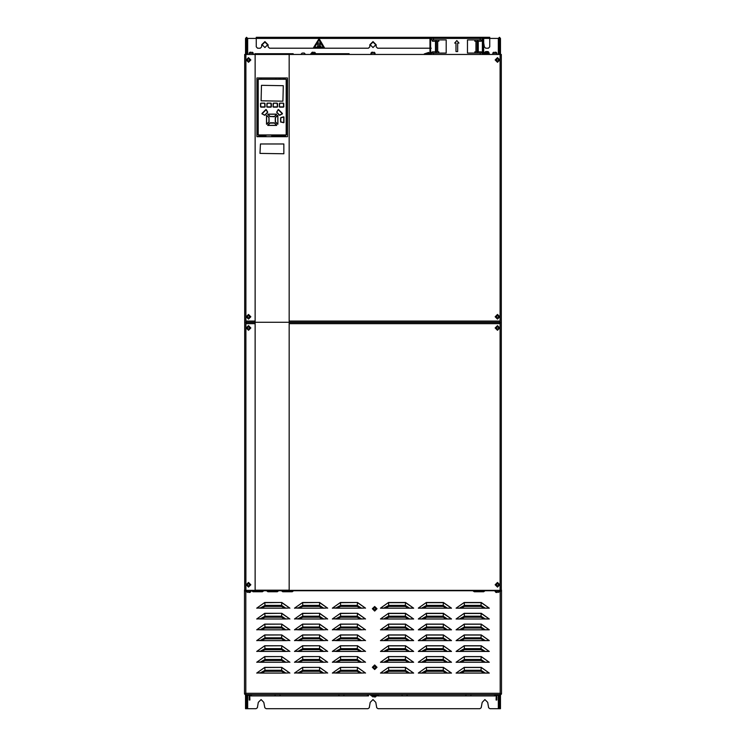<?xml version="1.0" encoding="UTF-8"?>
<svg xmlns="http://www.w3.org/2000/svg" width="746" height="746" viewBox="0 0 746 746"><rect width="100%" height="100%" fill="white"/><g stroke="black" fill="none" stroke-linecap="round" stroke-linejoin="round"><path stroke-width="1.12" d="M483.511 38.41L489.777 38.41L489.777 37.3L256.223 37.3L256.223 46.83L257.584 48.192L260.345 48.192L261.706 46.83L261.706 44.788L264.905 41.599L268.094 44.788L268.094 46.83L269.455 48.192L368.449 48.192L369.811 46.83L369.811 44.788L373 41.599L376.189 44.788L376.189 46.83L377.551 48.192L429.985 48.192M246.6 695.253L246.6 708.7L245.499 708.7L245.499 695.216M245.499 694.535L245.499 693.538M245.499 54.411L245.499 51.176L246.6 51.176L246.6 54.411M245.499 51.176L245.499 38.41L246.6 37.3L247.709 38.41L247.709 54.411M246.6 708.7L256.018 708.7L257.323 707.73L258.303 702.312L261.072 699.552L263.842 702.312L264.821 707.73L266.126 708.7L367.946 708.7L369.251 707.73L370.23 702.312L373 699.552L375.77 702.312L376.749 707.73L378.054 708.7L479.874 708.7L481.179 707.73L482.158 702.312L484.928 699.552L487.697 702.312L488.677 707.73L489.982 708.7L499.4 708.7L499.4 695.253M500.501 693.538L500.501 694.535M500.501 695.216L500.501 698.06L499.4 698.06M483.697 42.932L484.294 46.83L485.655 48.192L488.416 48.192L489.777 46.83L489.777 38.41L498.291 38.41L499.4 37.3L500.501 38.41L500.501 54.411M499.4 702.312L500.501 702.312L500.501 708.7L499.4 708.7M499.4 54.411L499.4 38.41L499.4 46.83L498.291 46.83L498.291 54.411M424.278 54.411L424.278 53.898L429.304 53.898L429.985 53.218L429.985 39.09L431.347 37.729L482.336 37.729L483.697 39.09L483.697 53.218L484.378 53.898L489.395 53.898L489.395 54.411M480.247 53.087L482.373 53.087L482.373 39.892L467.481 39.892L467.481 53.087L480.247 53.087L480.247 54.411M430.666 53.106L446.201 53.087L446.201 39.892L431.309 39.892L431.309 38.41L482.336 38.41L483.016 39.09L483.016 53.218L483.716 54.411M481.273 53.087L481.273 51.81L474.838 51.81L474.838 53.087M481.273 39.892L481.273 41.17L474.838 41.17L474.838 39.892M438.844 39.892L438.844 41.17L432.41 41.17L432.41 39.892M438.844 53.087L438.844 51.81L432.41 51.81L432.41 53.087M484.546 53.898L484.546 53.367L489.143 53.367L489.143 53.898M486.84 51.577L488.08 51.577L485.609 51.577L484.76 52.425L488.928 52.425L488.928 53.367M249.201 695.253L249.201 700.018L249.882 700.018L249.621 695.188M496.799 695.253L496.799 700.018L496.118 700.018L496.379 695.188M246.133 321.675L246.031 321.032L245.919 322.309L244.641 322.309L244.641 54.411L501.359 54.411L501.359 322.309L500.081 322.309L499.969 321.032L499.867 321.675M289.178 54.411L289.178 322.309L499.867 322.309L499.867 321.2M246.133 321.2L246.133 322.309L255.179 322.309L255.179 54.411M245.91 322.748L244.641 322.421L244.641 590.328L501.359 590.328L501.359 322.421L500.501 322.421L499.969 323.699L499.867 322.421L289.178 322.421M255.179 322.421L246.133 322.421L246.133 323.055M499.867 323.055L499.867 323.531M286.333 134.634L286.333 79.598M258.452 135.101L285.951 135.101M258.452 79.132L285.951 79.132M283.666 103.526L283.881 106.855L279.256 106.827L279.75 103.256L283.387 103.256L283.666 106.753M277.409 103.526L277.615 106.846L272.999 106.837L273.493 103.256L277.12 103.256L277.409 106.743M271.19 103.535L271.404 106.837L266.779 106.846L267.273 103.256L270.91 103.256L271.19 106.743M264.933 103.545L265.147 106.827L260.522 106.855L260.522 103.424L261.016 103.256L264.653 103.256L264.933 106.734M244.641 590.133L244.641 589.499M501.359 589.499L501.359 590.133M501.48 590.133L501.48 590.944L500.846 590.944M244.52 590.133L244.52 590.944L245.798 591.046L244.52 590.944M497.741 694.61L497.741 695.253L496.379 695.253L496.379 694.61L500.202 694.61L500.202 693.332L501.48 693.976L500.202 693.332L500.202 591.046M248.259 694.61L248.259 695.253L249.621 695.253L249.621 694.61L245.798 694.61L245.798 693.332L244.52 693.976L245.798 693.332L500.202 693.332M245.154 590.944L245.63 591.158M495.624 694.61L495.558 695.887L494.561 695.887L494.561 694.61L496.034 694.61M249.966 694.61L275.05 694.61L275.013 695.887L250.442 695.887L250.376 694.61M376.105 694.61L369.895 694.61L370.51 695.086L376.105 694.61L375.471 695.16L370.529 695.16L369.895 694.61L370.51 695.086M375.471 695.16L374.24 696.102L371.76 696.102L370.529 695.16M497.741 695.253L500.202 695.253L501.48 693.976L501.48 591.158L500.37 591.158M263.664 590.813L251.747 590.813L252.987 591.774L262.433 591.774L263.664 590.813M278.566 590.813L266.648 590.813L267.879 591.774L277.325 591.774L278.566 590.813M293.458 590.813L281.54 590.813L282.781 591.774L292.227 591.774L293.458 590.813M484.928 590.813L473.011 590.813L474.251 591.774L483.688 591.774L484.928 590.813M367.517 695.887L367.517 694.61L368.58 694.61L368.515 695.887L343.878 695.887L343.878 694.61L338.926 694.61L338.926 695.887L343.878 695.887M377.42 694.61L402.094 694.61L402.047 695.887L377.485 695.887L377.42 694.61M251.029 590.328L246.432 590.328M248.726 592.455L249.966 592.455L248.726 592.455M499.568 590.328L494.971 590.328M497.274 592.455L496.034 592.455L497.274 592.455M376.534 694.61L376.534 695.141L375.471 695.141M374.231 696.932L375.471 696.932L374.231 696.932M248.856 54.411L253.472 54.411M251.178 52.257L249.938 52.257L251.178 52.257M313.423 52.257L312.182 52.257L313.423 52.257M373 52.257L371.769 52.257L373 52.257M430.386 54.048L431.309 54.048M492.528 54.411L497.125 54.411M494.822 52.257L496.062 52.257L494.822 52.257M370.659 54.411L375.341 54.411M372.049 53.087L373.96 53.087M300.862 54.411L305.543 54.411M302.839 53.087L304.163 53.087M254.834 54.411L254.834 53.731L256.195 53.731L256.195 54.411M256.195 53.731L293.141 53.731L293.141 54.411M310.802 54.411L310.802 53.731L312.164 53.731L312.164 54.411M312.164 53.731L349.1 53.731L349.1 54.411M258.517 136.677L258.517 136.033L265.921 136.033L265.921 136.677M285.541 136.677L285.541 136.033L271.749 136.033L271.749 136.677M252.931 590.328L262.499 590.813M267.823 590.328L277.391 590.813M282.725 590.328L292.292 590.813M474.195 590.328L483.762 590.813M250.815 590.664L250.815 591.597L246.646 591.597L246.646 590.664M499.354 590.664L499.354 591.597L495.185 591.597L495.185 590.664M376.32 695.141L376.32 696.083L374.473 696.083M249.938 52.257L249.089 54.048L249.938 52.257L249.071 53.106L253.258 53.106L252.409 52.257L253.258 54.048M311.334 53.731L311.334 53.106L315.502 53.106L315.502 53.731M374.268 53.106L375.089 53.106L375.089 54.048M370.911 54.048L370.911 53.106L371.732 53.106M492.742 54.048L493.591 52.257L492.742 53.106L493.591 52.257L492.742 53.106L496.911 53.106L496.062 52.257L496.911 54.048M375.77 44.788L373 47.557L370.23 44.788L373 42.028L375.77 44.788M267.665 44.788L264.905 47.557L262.135 44.788L264.905 42.028L267.665 44.788M248.474 57.601L246.133 59.941L248.474 62.282L250.815 59.941L248.474 57.601M248.474 58.179L250.236 59.941L248.474 61.704L246.712 59.941L248.474 58.179L246.712 59.941L248.474 61.704L250.236 59.941L248.474 58.179M497.526 57.601L495.185 59.941L497.526 62.282L499.867 59.941L497.526 57.601M497.526 58.179L499.288 59.941L497.526 61.704L495.764 59.941L497.526 58.179L495.764 59.941L497.526 61.704L499.288 59.941L497.526 58.179M248.474 314.439L246.133 316.78L248.474 319.12L250.815 316.78L248.474 314.439M248.474 315.017L250.236 316.78L248.474 318.542L246.712 316.78L248.474 315.017L246.712 316.78L248.474 318.542L250.236 316.78L248.474 315.017M497.526 314.439L495.185 316.78L497.526 319.12L499.867 316.78L497.526 314.439M497.526 315.017L499.288 316.78L497.526 318.542L495.764 316.78L497.526 315.017L495.764 316.78L497.526 318.542L499.288 316.78L497.526 315.017M248.474 325.61L246.133 327.951L248.474 330.291L250.815 327.951L248.474 325.61M248.474 326.189L250.236 327.951L248.474 329.723L246.712 327.951L248.474 326.189L246.712 327.951L248.474 329.723L250.236 327.951L248.474 326.189M497.526 325.61L495.185 327.951L497.526 330.291L499.867 327.951L497.526 325.61M497.526 326.189L499.288 327.951L497.526 329.723L495.764 327.951L497.526 326.189L495.764 327.951L497.526 329.723L499.288 327.951L497.526 326.189M248.474 582.449L246.133 584.789L248.474 587.13L250.815 584.789L248.474 582.449M248.474 583.027L250.236 584.789L248.474 586.561L246.712 584.789L248.474 583.027L246.712 584.789L248.474 586.561L250.236 584.789L248.474 583.027L250.199 584.789L248.474 586.515L246.749 584.789L248.474 583.064M497.526 582.449L495.185 584.789L497.526 587.13L499.867 584.789L497.526 582.449M497.526 583.027L499.288 584.789L497.526 586.561L495.764 584.789L497.526 583.027L495.764 584.789L497.526 586.561L499.288 584.789L497.526 583.027L499.251 584.789L497.526 586.515L495.801 584.789L497.526 583.064M374.678 606.479L372.385 608.773L374.678 611.067L376.982 608.773L374.678 606.479M374.678 606.685L376.767 608.773L374.678 610.862L372.599 608.773L374.678 606.685L372.599 608.773L374.678 610.862L376.767 608.773L374.678 606.685L372.599 608.773L374.678 610.862L376.767 608.773L374.678 606.685M374.678 664.947L372.385 667.25L374.678 669.544L376.982 667.25L374.678 664.947M374.678 665.162L376.767 667.25L374.678 669.33L372.599 667.25L374.678 665.162L372.599 667.25L374.678 669.33L376.767 667.25L374.678 665.162L372.599 667.25L374.678 669.33L376.767 667.25L374.678 665.162M248.474 58.216L250.199 59.941L248.474 61.666L246.749 59.941L248.474 58.216M497.526 58.216L499.251 59.941L497.526 61.666L495.801 59.941L497.526 58.216M248.474 315.054L250.199 316.78L248.474 318.505L246.749 316.78L248.474 315.054M497.526 315.054L499.251 316.78L497.526 318.505L495.801 316.78L497.526 315.054M248.474 326.226L250.199 327.951L248.474 329.676L246.749 327.951L248.474 326.226M497.526 326.226L499.251 327.951L497.526 329.676L495.801 327.951L497.526 326.226M374.678 607.542L373.448 608.773L374.678 610.004L375.919 608.773L374.678 607.542M374.678 666.01L373.448 667.25L374.678 668.481L375.919 667.25L374.678 666.01M247.709 38.41L430.172 38.41M483.697 43.837L483.697 45.748M483.016 46.784L482.373 47.24M482.373 42.335L483.016 42.792M275.796 77.948L275.796 79.132M279.2 79.132L279.2 77.948M280.142 77.948L280.142 79.132M283.545 79.132L283.545 77.948M284.478 77.948L284.478 79.132M287.48 103.554L286.371 104.151M286.371 105.876L287.48 106.464M287.48 134.196L286.352 134.793M483.016 42.233L482.373 41.869M430.666 48.192L431.309 48.192M247.709 46.83L246.6 46.83L246.6 38.41L246.6 51.176M246.6 48.192L247.709 48.192M256.988 79.859L256.988 136.527M500.501 702.312L500.501 698.06M498.291 38.41L498.291 46.83M499.4 48.192L498.291 48.192M313.385 47.875L324.51 47.875L319.139 38.559L313.385 47.875M318.766 39.417L314.308 47.772L323.587 47.772L318.766 39.417M318.952 39.948L323.223 47.343L314.681 47.343L318.952 39.948M316.826 46.914L321.078 46.55L316.826 46.914M317.805 46.121L317.544 42.718L317.805 46.121M319.083 46.121L318.822 42.718L319.083 46.121M320.351 46.121L320.099 42.718L320.351 46.121M500.79 693.808L500.202 693.808M423.989 54.411L424.278 53.992M424.343 53.898L428.782 52.453L428.754 53.395L428.353 52.686M428.754 53.395L425.602 53.898M260.923 79.132L261.081 77.948M256.876 79.859L258.032 79.859M431.347 38.41L430.666 39.09L430.666 53.218L429.966 54.411M482.373 54.411L482.373 53.087M455.993 51.595L457.69 51.595L457.69 43.091L458.967 43.091L456.841 40.536L454.715 43.091L455.993 43.091L455.993 51.595M482.373 39.892L482.373 38.41M475.948 51.81L475.948 41.17M437.734 51.81L437.734 41.17M431.309 53.087L431.309 54.411M249.882 694.61L249.882 695.188M496.118 694.61L496.118 695.188M257.305 77.948L256.876 78.367M256.876 136.248L257.305 136.677M247.308 60.072L248.744 61.321L249.64 59.811L248.213 58.561L247.308 60.072M496.36 60.072L497.787 61.321L498.692 59.811L497.256 58.561L496.36 60.072M247.308 316.91L248.744 318.16L249.64 316.649L248.213 315.399L247.308 316.91M496.36 316.91L497.787 318.16L498.692 316.649L497.256 315.399L496.36 316.91M245.919 322.841L246.133 323.531M247.308 328.081L248.744 329.331L249.64 327.83L248.213 326.571L247.308 328.081M496.36 328.081L497.787 329.331L498.692 327.83L497.256 326.571L496.36 328.081M247.308 584.92L248.744 586.169L249.64 584.668L248.213 583.409L247.308 584.92M496.36 584.92L497.787 586.169L498.692 584.668L497.256 583.409L496.36 584.92M258.032 79.561L258.032 134.672M286.371 79.561L286.371 134.672M258.48 134.933L285.923 134.933M285.923 79.3L258.48 79.3M283.303 85.678L282.921 101.195L261.1 100.813L261.482 85.296L283.303 85.678M268.886 117.56L269.129 121.747L266.527 124.218L266.527 115.332L268.97 117.476M266.63 115.555L266.63 123.995M268.905 121.794L268.905 117.756M269.017 121.738L269.017 117.821M268.886 121.999L266.863 124.013M268.97 122.083L266.956 124.097M266.536 115.49L266.536 124.069M279.75 103.256L283.387 103.256M279.741 103.134L283.377 103.134M283.387 107.023L279.75 107.023M283.377 107.144L279.741 107.144M273.493 103.256L277.12 103.256M273.493 103.134L277.12 103.134M277.12 107.023L273.493 107.023M277.12 107.144L273.493 107.144M267.273 103.256L270.91 103.256M267.282 103.134L270.91 103.134M270.91 107.023L267.273 107.023M270.91 107.144L267.282 107.144M261.016 103.256L264.653 103.256M261.025 103.134L264.653 103.134M264.653 107.023L261.016 107.023M264.653 107.144L261.025 107.144M267.982 125.347L270.238 122.848L274.164 122.848L276.645 125.449L267.758 125.449L276.421 125.347M274.22 123.071L270.183 123.071M274.155 122.969L270.248 122.969M274.416 123.09L276.44 125.114M274.5 123.006L276.524 125.03M267.907 125.449L276.496 125.449M267.963 125.114L269.987 123.09M267.879 125.03L269.903 123.006M277.773 123.995L275.274 121.747L275.274 117.812L277.876 115.332L277.876 124.218L277.773 115.555M275.498 117.765L275.498 121.794M275.386 117.821L275.386 121.738M275.516 117.56L277.531 115.546M275.433 117.476L277.447 115.462M277.866 124.069L277.866 115.49M277.531 124.013L275.516 121.999M277.447 124.097L275.433 122.083M270.183 116.488L267.758 114.101L276.645 114.101L274.164 116.702L270.183 116.488L274.22 116.488M276.421 114.203L267.982 114.203M270.248 116.59L274.155 116.59M269.987 116.46L267.963 114.446M269.903 116.544L267.879 114.53M276.496 114.11L267.907 114.11M276.44 114.446L274.416 116.46M276.524 114.53L274.5 116.544M262.172 113.709L266.266 109.569L267.758 112.152L264.961 115.238L261.977 113.84L264.606 115.117M264.821 115.061L267.478 112.404M267.534 112.189L266.126 109.755M265.902 109.699L262.116 113.485M264.933 115.126L267.553 112.506M262.116 113.812L264.55 115.22M265.846 109.597L262.023 113.429M267.646 112.124L266.238 109.69M278.267 109.755L282.426 113.84L279.442 115.238L276.635 112.152L278.127 109.569L276.869 112.189M276.925 112.404L279.582 115.061M279.797 115.117L282.23 113.709M282.286 113.485L278.491 109.699M276.85 112.506L279.47 115.126M278.165 109.69L276.757 112.124M282.38 113.429L278.556 109.597M279.843 115.22L282.286 113.812M280.757 117.905L283.965 116.936L283.965 122.614L280.729 122.027L280.757 117.905L280.757 121.654M280.869 121.85L283.583 122.577M283.778 122.465L283.778 117.094M283.583 116.982L280.869 117.709M280.627 117.924L280.627 121.626M283.545 116.87L280.832 117.588M283.89 122.484L283.89 117.066M280.832 121.962L283.545 122.689M285.821 673.078L289.625 672.855L285.019 673.078L281.494 671.297L265.072 671.297L260.746 673.078L285.821 673.078L281.587 670.272L281.494 671.297M260.746 673.078L256.95 672.855L264.746 667.381L281.82 667.381L289.886 673.078L281.811 667.502L281.587 670.272L264.979 670.272L265.072 671.297M281.82 667.381L264.755 667.502L264.979 670.272L260.419 672.771L256.689 673.078L264.746 667.381M285.821 662.271L289.625 662.047L285.019 662.271L281.494 660.48L265.072 660.48L260.746 662.271L285.821 662.271L281.587 659.464L281.494 660.48M260.746 662.271L256.95 662.047L264.746 656.573L281.82 656.573L289.886 662.271L281.811 656.694L281.587 659.464L264.979 659.464L265.072 660.48M281.82 656.573L264.755 656.694L264.979 659.464L260.419 661.963L256.689 662.271L264.746 656.573M285.821 651.463L289.625 651.239L285.019 651.463L281.494 649.673L265.072 649.673L260.746 651.463L285.821 651.463L281.587 648.647L281.494 649.673M260.746 651.463L256.95 651.239L264.746 645.766L281.82 645.766L289.886 651.463L281.811 645.887L281.587 648.647L264.979 648.647L265.072 649.673M281.82 645.766L264.755 645.887L264.979 648.647L260.419 651.155L256.689 651.463L264.746 645.766M285.821 640.646L289.625 640.422L285.019 640.646L281.494 638.865L265.072 638.865L260.746 640.646L285.821 640.646L281.587 637.839L281.494 638.865M260.746 640.646L256.95 640.422L264.746 634.949L281.82 634.949L289.886 640.646L281.811 635.07L281.587 637.839L264.979 637.839L265.072 638.865M281.82 634.949L264.755 635.07L264.979 637.839L260.419 640.348L256.689 640.646L264.746 634.949M285.821 629.838L289.625 629.615L285.019 629.838L281.494 628.057L265.072 628.057L260.746 629.838L285.821 629.838L281.587 627.032L281.494 628.057M260.746 629.838L256.95 629.615L264.746 624.141L281.82 624.141L289.886 629.838L281.811 624.262L281.587 627.032L264.979 627.032L265.072 628.057M281.82 624.141L264.755 624.262L264.979 627.032L260.419 629.531L256.689 629.838L264.746 624.141M285.821 619.031L289.625 618.807L285.019 619.031L281.494 617.25L265.072 617.25L260.746 619.031L285.821 619.031L281.587 616.224L281.494 617.25M260.746 619.031L256.95 618.807L264.746 613.333L281.82 613.333L289.886 619.031L281.811 613.454L281.587 616.224L264.979 616.224L265.072 617.25M281.82 613.333L264.755 613.454L264.979 616.224L260.419 618.723L256.689 619.031L264.746 613.333M285.821 608.223L289.625 607.999L285.019 608.223L281.494 606.433L265.072 606.433L260.746 608.223L285.821 608.223L281.587 605.416L281.494 606.433M260.746 608.223L256.95 607.999L264.746 602.526L281.82 602.526L289.886 608.223L281.811 602.647L281.587 605.416L264.979 605.416L265.072 606.433M281.82 602.526L264.755 602.647L264.979 605.416L260.419 607.915L256.689 608.223L264.746 602.526M323.661 673.078L327.457 672.855L322.85 673.078L319.335 671.297L302.904 671.297L298.587 673.078L323.661 673.078L319.428 670.272L319.335 671.297M298.587 673.078L294.782 672.855L302.587 667.381L319.661 667.381L327.718 673.078L319.652 667.502L319.428 670.272L302.82 670.272L302.904 671.297M319.661 667.381L302.596 667.502L302.82 670.272L298.251 672.771L294.521 673.078L302.587 667.381M323.661 662.271L327.457 662.047L322.85 662.271L319.335 660.48L302.904 660.48L298.587 662.271L323.661 662.271L319.428 659.464L319.335 660.48M298.587 662.271L294.782 662.047L302.587 656.573L319.661 656.573L327.718 662.271L319.652 656.694L319.428 659.464L302.82 659.464L302.904 660.48M319.661 656.573L302.596 656.694L302.82 659.464L298.251 661.963L294.521 662.271L302.587 656.573M323.661 651.463L327.457 651.239L322.85 651.463L319.335 649.673L302.904 649.673L298.587 651.463L323.661 651.463L319.428 648.647L319.335 649.673M298.587 651.463L294.782 651.239L302.587 645.766L319.661 645.766L327.718 651.463L319.652 645.887L319.428 648.647L302.82 648.647L302.904 649.673M319.661 645.766L302.596 645.887L302.82 648.647L298.251 651.155L294.521 651.463L302.587 645.766M323.661 640.646L327.457 640.422L322.85 640.646L319.335 638.865L302.904 638.865L298.587 640.646L323.661 640.646L319.428 637.839L319.335 638.865M298.587 640.646L294.782 640.422L302.587 634.949L319.661 634.949L327.718 640.646L319.652 635.07L319.428 637.839L302.82 637.839L302.904 638.865M319.661 634.949L302.596 635.07L302.82 637.839L298.251 640.348L294.521 640.646L302.587 634.949M323.661 629.838L327.457 629.615L322.85 629.838L319.335 628.057L302.904 628.057L298.587 629.838L323.661 629.838L319.428 627.032L319.335 628.057M298.587 629.838L294.782 629.615L302.587 624.141L319.661 624.141L327.718 629.838L319.652 624.262L319.428 627.032L302.82 627.032L302.904 628.057M319.661 624.141L302.596 624.262L302.82 627.032L298.251 629.531L294.521 629.838L302.587 624.141M323.661 619.031L327.457 618.807L322.85 619.031L319.335 617.25L302.904 617.25L298.587 619.031L323.661 619.031L319.428 616.224L319.335 617.25M298.587 619.031L294.782 618.807L302.587 613.333L319.661 613.333L327.718 619.031L319.652 613.454L319.428 616.224L302.82 616.224L302.904 617.25M319.661 613.333L302.596 613.454L302.82 616.224L298.251 618.723L294.521 619.031L302.587 613.333M323.661 608.223L327.457 607.999L322.85 608.223L319.335 606.433L302.904 606.433L298.587 608.223L323.661 608.223L319.428 605.416L319.335 606.433M298.587 608.223L294.782 607.999L302.587 602.526L319.661 602.526L327.718 608.223L319.652 602.647L319.428 605.416L302.82 605.416L302.904 606.433M319.661 602.526L302.596 602.647L302.82 605.416L298.251 607.915L294.521 608.223L302.587 602.526M361.493 673.078L365.288 672.855L360.691 673.078L357.166 671.297L340.745 671.297L336.418 673.078L361.493 673.078L357.259 670.272L357.166 671.297M336.418 673.078L332.623 672.855L340.418 667.381L357.493 667.381L365.549 673.078L357.483 667.502L357.259 670.272L340.652 670.272L340.745 671.297M357.493 667.381L340.428 667.502L340.652 670.272L336.082 672.771L332.362 673.078L340.418 667.381M361.493 662.271L365.288 662.047L360.691 662.271L357.166 660.48L340.745 660.48L336.418 662.271L361.493 662.271L357.259 659.464L357.166 660.48M336.418 662.271L332.623 662.047L340.418 656.573L357.493 656.573L365.549 662.271L357.483 656.694L357.259 659.464L340.652 659.464L340.745 660.48M357.493 656.573L340.428 656.694L340.652 659.464L336.082 661.963L332.362 662.271L340.418 656.573M361.493 651.463L365.288 651.239L360.691 651.463L357.166 649.673L340.745 649.673L336.418 651.463L361.493 651.463L357.259 648.647L357.166 649.673M336.418 651.463L332.623 651.239L340.418 645.766L357.493 645.766L365.549 651.463L357.483 645.887L357.259 648.647L340.652 648.647L340.745 649.673M357.493 645.766L340.428 645.887L340.652 648.647L336.082 651.155L332.362 651.463L340.418 645.766M361.493 640.646L365.288 640.422L360.691 640.646L357.166 638.865L340.745 638.865L336.418 640.646L361.493 640.646L357.259 637.839L357.166 638.865M336.418 640.646L332.623 640.422L340.418 634.949L357.493 634.949L365.549 640.646L357.483 635.07L357.259 637.839L340.652 637.839L340.745 638.865M357.493 634.949L340.428 635.07L340.652 637.839L336.082 640.348L332.362 640.646L340.418 634.949M361.493 629.838L365.288 629.615L360.691 629.838L357.166 628.057L340.745 628.057L336.418 629.838L361.493 629.838L357.259 627.032L357.166 628.057M336.418 629.838L332.623 629.615L340.418 624.141L357.493 624.141L365.549 629.838L357.483 624.262L357.259 627.032L340.652 627.032L340.745 628.057M357.493 624.141L340.428 624.262L340.652 627.032L336.082 629.531L332.362 629.838L340.418 624.141M361.493 619.031L365.288 618.807L360.691 619.031L357.166 617.25L340.745 617.25L336.418 619.031L361.493 619.031L357.259 616.224L357.166 617.25M336.418 619.031L332.623 618.807L340.418 613.333L357.493 613.333L365.549 619.031L357.483 613.454L357.259 616.224L340.652 616.224L340.745 617.25M357.493 613.333L340.428 613.454L340.652 616.224L336.082 618.723L332.362 619.031L340.418 613.333M361.493 608.223L365.288 607.999L360.691 608.223L357.166 606.433L340.745 606.433L336.418 608.223L361.493 608.223L357.259 605.416L357.166 606.433M336.418 608.223L332.623 607.999L340.418 602.526L357.493 602.526L365.549 608.223L357.483 602.647L357.259 605.416L340.652 605.416L340.745 606.433M357.493 602.526L340.428 602.647L340.652 605.416L336.082 607.915L332.362 608.223L340.418 602.526M460.179 673.078L456.375 672.855L464.18 667.381L456.114 673.078L489.311 673.078L481.254 667.381L480.928 671.297L484.443 673.078L489.05 672.855L481.245 667.502L464.189 667.502L464.506 671.297L480.928 671.297M485.254 673.078L481.021 670.272L464.413 670.272L459.844 672.771L460.981 673.078L464.506 671.297M460.179 662.271L456.375 662.047L464.18 656.573L456.114 662.271L489.311 662.271L481.254 656.573L480.928 660.48L484.443 662.271L489.05 662.047L481.245 656.694L464.189 656.694L464.506 660.48L480.928 660.48M485.254 662.271L481.021 659.464L464.413 659.464L459.844 661.963L460.981 662.271L464.506 660.48M460.179 651.463L456.375 651.239L464.18 645.766L456.114 651.463L489.311 651.463L481.254 645.766L480.928 649.673L484.443 651.463L489.05 651.239L481.245 645.887L464.189 645.887L464.506 649.673L480.928 649.673M485.254 651.463L481.021 648.647L464.413 648.647L459.844 651.155L460.981 651.463L464.506 649.673M460.179 640.646L456.375 640.422L464.18 634.949L456.114 640.646L489.311 640.646L481.254 634.949L480.928 638.865L484.443 640.646L489.05 640.422L481.245 635.07L464.189 635.07L464.506 638.865L480.928 638.865M485.254 640.646L481.021 637.839L464.413 637.839L459.844 640.348L460.981 640.646L464.506 638.865M460.179 629.838L456.375 629.615L464.18 624.141L456.114 629.838L489.311 629.838L481.254 624.141L480.928 628.057L484.443 629.838L489.05 629.615L481.245 624.262L464.189 624.262L464.506 628.057L480.928 628.057M485.254 629.838L481.021 627.032L464.413 627.032L459.844 629.531L460.981 629.838L464.506 628.057M460.179 619.031L456.375 618.807L464.18 613.333L456.114 619.031L489.311 619.031L481.254 613.333L480.928 617.25L484.443 619.031L489.05 618.807L481.245 613.454L464.189 613.454L464.506 617.25L480.928 617.25M485.254 619.031L481.021 616.224L464.413 616.224L459.844 618.723L460.981 619.031L464.506 617.25M460.179 608.223L456.375 607.999L464.18 602.526L456.114 608.223L489.311 608.223L481.254 602.526L480.928 606.433L484.443 608.223L489.05 607.999L481.245 602.647L464.189 602.647L464.506 606.433L480.928 606.433M485.254 608.223L481.021 605.416L464.413 605.416L459.844 607.915L460.981 608.223L464.506 606.433M422.339 673.078L418.543 672.855L426.339 667.381L418.282 673.078L451.479 673.078L443.413 667.381L443.096 671.297L446.612 673.078L451.218 672.855L443.404 667.502L426.348 667.502L426.665 671.297L443.096 671.297M447.413 673.078L443.18 670.272L426.572 670.272L422.012 672.771L423.15 673.078L426.665 671.297M422.339 662.271L418.543 662.047L426.339 656.573L418.282 662.271L451.479 662.271L443.413 656.573L443.096 660.48L446.612 662.271L451.218 662.047L443.404 656.694L426.348 656.694L426.665 660.48L443.096 660.48M447.413 662.271L443.18 659.464L426.572 659.464L422.012 661.963L423.15 662.271L426.665 660.48M422.339 651.463L418.543 651.239L426.339 645.766L418.282 651.463L451.479 651.463L443.413 645.766L443.096 649.673L446.612 651.463L451.218 651.239L443.404 645.887L426.348 645.887L426.665 649.673L443.096 649.673M447.413 651.463L443.18 648.647L426.572 648.647L422.012 651.155L423.15 651.463L426.665 649.673M422.339 640.646L418.543 640.422L426.339 634.949L418.282 640.646L451.479 640.646L443.413 634.949L443.096 638.865L446.612 640.646L451.218 640.422L443.404 635.07L426.348 635.07L426.665 638.865L443.096 638.865M447.413 640.646L443.18 637.839L426.572 637.839L422.012 640.348L423.15 640.646L426.665 638.865M422.339 629.838L418.543 629.615L426.339 624.141L418.282 629.838L451.479 629.838L443.413 624.141L443.096 628.057L446.612 629.838L451.218 629.615L443.404 624.262L426.348 624.262L426.665 628.057L443.096 628.057M447.413 629.838L443.18 627.032L426.572 627.032L422.012 629.531L423.15 629.838L426.665 628.057M422.339 619.031L418.543 618.807L426.339 613.333L418.282 619.031L451.479 619.031L443.413 613.333L443.096 617.25L446.612 619.031L451.218 618.807L443.404 613.454L426.348 613.454L426.665 617.25L443.096 617.25M447.413 619.031L443.18 616.224L426.572 616.224L422.012 618.723L423.15 619.031L426.665 617.25M422.339 608.223L418.543 607.999L426.339 602.526L418.282 608.223L451.479 608.223L443.413 602.526L443.096 606.433L446.612 608.223L451.218 607.999L443.404 602.647L426.348 602.647L426.665 606.433L443.096 606.433M447.413 608.223L443.18 605.416L426.572 605.416L422.012 607.915L423.15 608.223L426.665 606.433M384.507 673.078L380.712 672.855L388.507 667.381L380.451 673.078L413.638 673.078L405.582 667.381L405.255 671.297L408.78 673.078L413.377 672.855L405.572 667.502L388.517 667.502L388.834 671.297L405.255 671.297M409.582 673.078L405.348 670.272L388.741 670.272L384.171 672.771L385.309 673.078L388.834 671.297M384.507 662.271L380.712 662.047L388.507 656.573L380.451 662.271L413.638 662.271L405.582 656.573L405.255 660.48L408.78 662.271L413.377 662.047L405.572 656.694L388.517 656.694L388.834 660.48L405.255 660.48M409.582 662.271L405.348 659.464L388.741 659.464L384.171 661.963L385.309 662.271L388.834 660.48M384.507 651.463L380.712 651.239L388.507 645.766L380.451 651.463L413.638 651.463L405.582 645.766L405.255 649.673L408.78 651.463L413.377 651.239L405.572 645.887L388.517 645.887L388.834 649.673L405.255 649.673M409.582 651.463L405.348 648.647L388.741 648.647L384.171 651.155L385.309 651.463L388.834 649.673M384.507 640.646L380.712 640.422L388.507 634.949L380.451 640.646L413.638 640.646L405.582 634.949L405.255 638.865L408.78 640.646L413.377 640.422L405.572 635.07L388.517 635.07L388.834 638.865L405.255 638.865M409.582 640.646L405.348 637.839L388.741 637.839L384.171 640.348L385.309 640.646L388.834 638.865M384.507 629.838L380.712 629.615L388.507 624.141L380.451 629.838L413.638 629.838L405.582 624.141L405.255 628.057L408.78 629.838L413.377 629.615L405.572 624.262L388.517 624.262L388.834 628.057L405.255 628.057M409.582 629.838L405.348 627.032L388.741 627.032L384.171 629.531L385.309 629.838L388.834 628.057M384.507 619.031L380.712 618.807L388.507 613.333L380.451 619.031L413.638 619.031L405.582 613.333L405.255 617.25L408.78 619.031L413.377 618.807L405.572 613.454L388.517 613.454L388.834 617.25L405.255 617.25M409.582 619.031L405.348 616.224L388.741 616.224L384.171 618.723L385.309 619.031L388.834 617.25M384.507 608.223L380.712 607.999L388.507 602.526L380.451 608.223L413.638 608.223L405.582 602.526L405.255 606.433L408.78 608.223L413.377 607.999L405.572 602.647L388.517 602.647L388.834 606.433L405.255 606.433M409.582 608.223L405.348 605.416L388.741 605.416L384.171 607.915L385.309 608.223L388.834 606.433M248.259 695.253L245.798 695.253L244.52 693.976L244.52 591.158M500.846 693.976L500.202 694.61L245.798 694.61L245.154 693.976M367.517 694.61L343.906 694.61L343.953 695.887M280.114 695.887L338.843 695.887L338.843 694.61L280.076 694.61L280.114 695.887L275.087 695.887L275.087 694.61L280.039 694.61L280.039 695.887M407.157 695.887L465.886 695.887L465.886 694.61L407.111 694.61L407.157 695.887L402.122 695.887L402.122 694.61L407.074 694.61L407.074 695.887M494.561 694.61L470.95 694.61L470.987 695.887L470.913 694.61L465.961 694.61L465.961 695.887L470.913 695.887M494.561 695.887L470.987 695.887M289.178 322.309L255.179 322.309L289.178 322.309L289.178 590.217L255.179 590.217L255.179 322.309M287.48 77.948L256.876 77.948L256.876 136.677L287.48 136.677L287.48 77.948M283.9 143.997L260.457 143.997L260.028 153.359L283.9 153.779L283.9 143.997M498.291 695.253L498.291 708.7M247.709 695.253L247.709 708.7M245.499 698.06L246.6 698.06M246.6 702.312L245.499 702.312M500.501 51.176L499.4 51.176M427.598 53.88L427.598 53.069M487.912 53.898L487.912 54.411M425.77 53.898L425.77 54.411M480.247 39.892L480.247 38.41M433.435 54.411L433.435 53.087M433.435 39.892L433.435 38.41M477.151 41.17L477.151 51.81M477.636 39.892L477.636 41.17M436.046 39.892L436.046 41.17M436.531 41.17L436.531 51.81M436.046 53.087L436.046 51.81M477.636 53.087L477.636 51.81M249.201 698.657L249.882 698.657M249.201 697.435L249.882 697.435M249.201 698.545L249.882 698.545M496.799 698.657L496.118 698.657M496.799 698.545L496.118 698.545M496.799 697.435L496.118 697.435M500.081 321.144L500.081 54.411M246.031 321.032L255.179 321.032M289.178 321.032L499.969 321.032M245.919 321.144L245.919 54.411M245.919 590.328L245.919 323.587M499.969 323.699L289.178 323.699M255.179 323.699L246.031 323.699M500.081 590.328L500.081 323.587M285.914 79.169L258.489 79.169M258.489 135.063L285.914 135.063M258.069 79.598L258.069 134.634M286.222 134.634L286.222 79.598M258.181 79.598L258.181 134.634M279.47 106.734L279.47 103.545M283.769 103.526L283.769 106.753M279.34 106.734L279.34 103.545M273.213 106.743L273.213 103.535M277.521 103.526L277.521 106.743M273.092 106.743L273.092 103.535M266.993 106.743L266.993 103.526M271.311 103.535L271.311 106.743M266.881 106.743L266.881 103.526M260.736 106.753L260.736 103.526M265.063 103.545L265.063 106.734M260.634 106.753L260.634 103.526M244.52 590.767L246.646 590.767M250.815 590.767L252.997 590.767M262.424 590.767L267.889 590.767M277.325 590.767L282.781 590.767M292.218 590.767L474.251 590.767M483.688 590.767L495.185 590.767M499.354 590.767L501.48 590.767M245.798 591.046L245.798 693.332M464.18 667.381L481.254 667.381M464.18 656.573L481.254 656.573M464.18 645.766L481.254 645.766M464.18 634.949L481.254 634.949M464.18 624.141L481.254 624.141M464.18 613.333L481.254 613.333M464.18 602.526L481.254 602.526M426.339 667.381L443.413 667.381M426.339 656.573L443.413 656.573M426.339 645.766L443.413 645.766M426.339 634.949L443.413 634.949M426.339 624.141L443.413 624.141M426.339 613.333L443.413 613.333M426.339 602.526L443.413 602.526M388.507 667.381L405.582 667.381M388.507 656.573L405.582 656.573M388.507 645.766L405.582 645.766M388.507 634.949L405.582 634.949M388.507 624.141L405.582 624.141M388.507 613.333L405.582 613.333M388.507 602.526L405.582 602.526M251.439 695.887L251.439 694.61M378.483 695.887L378.483 694.61M291.779 53.731L291.779 54.411M347.739 53.731L347.739 54.411M258.517 136.098L265.921 136.098M285.541 136.098L271.749 136.098M478.242 41.17L478.242 51.81M435.44 41.17L435.44 51.81M485.609 51.577L484.76 53.367M488.928 52.425L488.08 51.577L488.928 52.425M246.646 591.597L247.495 592.455M250.815 591.597L249.966 592.455M495.185 591.597L496.034 592.455M499.354 591.597L498.505 592.455M372.151 696.102L373 696.932M376.32 696.083L375.471 696.932M253.258 53.106L252.409 52.257M249.071 53.106L249.919 52.257L249.071 53.106M311.334 53.106L312.182 52.257M315.502 53.106L314.653 52.257M370.911 53.106L371.769 52.257M375.089 53.106L374.231 52.257M430.666 52.602L431.309 52.257M492.742 53.106L493.591 52.257M496.911 53.106L496.062 52.257M370.958 54.066L371.937 53.087M375.042 54.066L374.063 53.087M301.16 54.066L302.139 53.087M305.245 54.066L304.265 53.087"/></g></svg>
